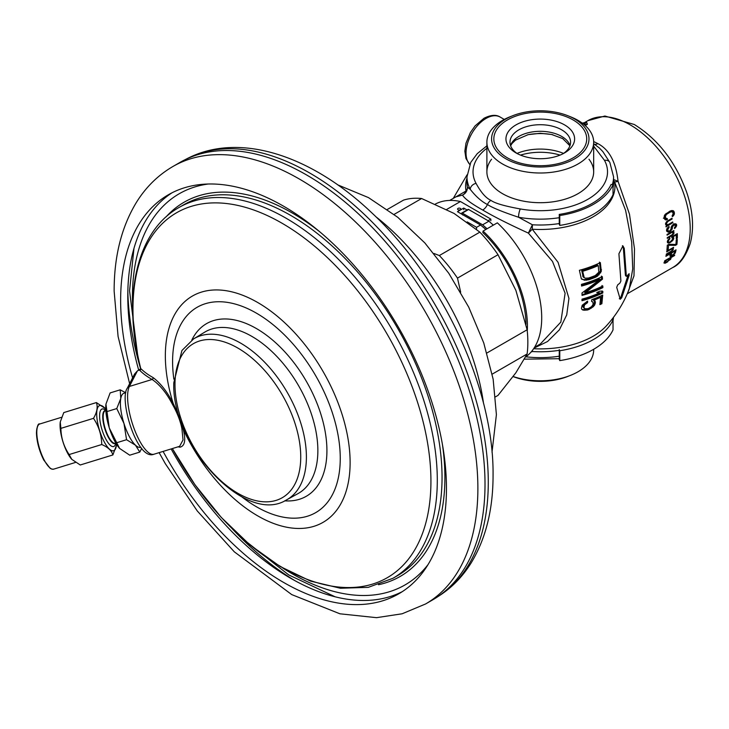 <?xml version="1.0" encoding="UTF-8"?>
<svg xmlns="http://www.w3.org/2000/svg" width="729" height="729" viewBox="0 0 729 729"><rect width="100%" height="100%" fill="white"/><g stroke="black" fill="none" stroke-linecap="round" stroke-linejoin="round"><path stroke-width="1.09" d="M127.302 388.174A4.037 3.645 27.2 0 1 129.388 386.461A36.887 11.618 -107.1 0 0 133.826 427.823A36.887 11.618 -107.1 0 0 153.956 454.231C137.216 461.238 118.772 399.428 127.302 388.174L134.61 373.968L137.398 370.897L140.533 368.901M179.607 446.348L183.034 439.933L181.922 428.807C180.382 420.906 177.202 412.705 172.372 404.203C166.522 392.94 159.769 384.693 152.133 379.463A433.828 126.317 157.1 0 1 139.804 370.432L139.85 369.403M179.708 417.48L173.229 403.511C167.242 391.765 160.508 383.099 153.017 377.531A432.233 125.853 157.1 0 1 140.733 368.537L140.733 368.537A1.613 1.531 -45.3 0 1 139.804 370.432M428.005 564.656A225.835 130.391 60 0 1 282.77 568.028M132.705 308.094A225.835 130.391 60 0 1 132.432 297.15A225.835 130.391 -120 0 1 208.248 184.009M178.013 446.831A432.233 56.133 -19.6 0 0 180.036 447.178A1.613 1.558 98.6 0 0 179.261 446.449M180.036 447.178C184.938 445.948 185.977 439.915 183.152 429.099L181.184 421.827M153.017 377.531A1.613 1.504 -61.1 0 1 152.133 379.463L129.388 386.461L137.398 370.897M138.683 370.068A230.382 133.015 -120 0 1 127.785 296.12A230.382 133.015 60 0 1 171.989 192.811M171.151 448.946A230.382 133.015 -120 0 0 402.262 591.656M163.105 451.415A230.382 133.015 -120 0 0 398.745 593.816A230.382 133.015 -120 0 0 446.458 488.348A230.382 133.015 60 0 0 345.892 256.499A230.382 133.015 60 0 0 168.363 194.771A230.382 133.015 60 0 0 120.64 300.239A230.382 133.015 -120 0 0 132.596 377.877M172.964 166.467L180.099 162.348A252.599 145.836 60 0 1 183.981 160.243A252.599 145.836 60 0 1 377.239 232.669A252.599 145.836 60 0 1 485.013 484.229A252.599 145.836 60 0 1 436.461 597.552A252.599 145.836 60 0 1 432.698 599.858L425.554 603.986A252.599 145.836 -120 0 0 477.878 488.348A252.599 145.836 60 0 0 367.616 234.146A252.599 145.836 60 0 0 172.964 166.467C158.157 175.115 146.028 186.988 136.578 202.106C121.533 226.792 114.061 256.48 114.143 291.172L118.08 336.433L129.625 383.664M495.556 396.813L498.007 395.4L515.868 372.783L527.131 353.966A109.04 62.958 -120 0 0 527.131 329.772L515.868 290.342L498.007 254.713A109.04 62.958 -120 0 0 479.864 232.141L454.039 213.424L421.617 198.516A109.04 62.958 -120 0 0 403.474 200.138L387.372 209.433M460.673 292.201L457.484 278.113A109.04 62.958 -120 0 0 439.341 255.542L433.965 253.482M498.007 254.713L457.484 278.113M527.131 329.772L486.936 352.982M479.864 232.141L439.341 255.542M421.617 198.516L394.088 214.408M527.131 353.966L492.193 374.141M534.02 348.125L547.57 341.491L559.407 329.79L566.734 314.892L568.939 298.389L558.068 262.303L532.243 229.225A74.668 43.111 0 0 0 614.52 181.731L625.591 210.326L631.688 242.21L632.726 268.946L629.264 288.921C623.878 302.881 616.123 315.32 606.018 326.228A74.668 43.111 180 0 1 533.628 348.717M628.726 274.013L629.255 274.997L621.737 297.742L620.224 299.255L616.707 287.372L617.691 284.866A96.766 55.869 0 0 0 619.923 283.08L620.889 281.011L618.912 253.747L622.931 245.873L624.27 248.398L626.311 275.69L627.031 276.109A96.766 55.869 0 0 0 628.726 274.013L629.2 273.739M626.12 275.58L627.031 276.109M595.484 277.257A95.8 55.313 0 0 1 588.841 279.736L584.521 280.228L581.305 278.751L579.391 270.304A93.385 53.919 0 0 0 600.35 262.622L601.297 271.352L597.57 276.091L595.484 277.257L594.609 276.756A94.579 54.602 180 0 1 587.948 279.216L583.61 279.699L581.523 279.107M602.865 287.645A96.921 55.96 0 0 1 582.043 295.409L581.997 292.976L600.031 279.426A96.319 55.614 0 0 1 581.596 286.041L581.45 284.346A96.119 55.495 0 0 0 602.291 276.601L602.5 279.134L585.414 292.803A96.884 55.933 0 0 0 602.837 286.023L602.865 287.645L601.999 287.144A95.709 55.258 180 0 1 582.034 294.634M602.801 292.967A96.829 55.905 0 0 1 581.979 300.731L582.024 299.145A96.884 55.942 0 0 0 599.621 292.894L596.714 292.557A96.921 55.96 0 0 0 600.049 291.108L602.837 291.381L602.801 292.967L601.935 292.466L601.981 290.889M601.89 303.692A95.554 55.167 0 0 1 599.894 304.649L600.632 297.304A96.583 55.769 0 0 1 593.889 300.148L595.429 302.025L594.709 304.977L593.242 306.736L589.041 309.442A95.453 55.112 0 0 1 587.2 310.062L583.091 310.135L581.788 309.306L581.432 308.185L582.198 305.26L587.638 301.095L587.547 302.644L584.603 304.813L583.883 307.492L585.114 308.814L587.838 308.668A95.69 55.249 0 0 0 588.759 308.358L591.574 306.654L593.105 304.403L592.896 302.025L591.647 301.487L591.757 299.683A96.693 55.823 0 0 0 602.701 295.054L601.89 303.692L601.024 303.191A94.333 54.456 180 0 1 600.022 303.674M584.184 277.621L582.671 271.279A93.831 54.174 0 0 0 598.263 265.547L597.379 265.037A92.592 53.454 180 0 1 581.751 270.741L583.273 277.102L585.259 278.205L588.64 278.013A95.526 55.149 0 0 0 595.292 275.535L598.837 272.19L598.263 265.547M532.38 350.449A8.074 0.711 -86.4 0 1 532.389 351.524L531.058 352.052M613.581 180.227A8.074 6.561 -10.6 0 0 614.52 181.731A8.074 2.223 152.7 0 0 618.046 181.339L629.473 214.153L634.485 248.826L633.993 275.844L627.651 292.903M593.661 141.544L597.826 143.604C609.225 149.5 615.969 162.075 618.046 181.339L613.581 179.498M466.979 178.149A74.668 43.111 0 0 0 466.041 191.007A8.074 6.561 169.4 0 0 467.407 187.244L470.278 189.376C475.9 196.557 481.614 201.596 487.428 204.512C491.957 207.574 502.327 211.811 518.538 217.242L532.389 224.769A8.074 0.711 93.6 0 1 532.243 229.225L528.388 233.107L532.389 224.769A73.301 42.318 0 0 0 559.772 223.484M540.408 343.933L560.829 322.109L565.112 293.231L552.5 261.438L528.388 233.107C508.605 224.076 493.387 216.395 482.735 210.043A8.074 4.666 120 0 0 487.428 204.512A6.06 3.499 120 0 1 490.936 200.366C494.727 203.218 504.523 206.088 520.333 208.95A67.241 38.819 0 0 0 587.829 199.327A67.241 38.819 0 0 0 604.496 160.362L593.67 146.137M532.006 350.922L532.389 351.524A73.301 42.318 180 0 0 559.571 350.284M449.72 200.429L455.88 196.866L462.514 195.071A8.074 7.244 -93.3 0 0 466.041 191.007L454.012 197.951M588.977 159.241A53.39 30.828 180 0 1 570.597 197.249A53.39 30.828 180 0 1 502.527 193.677A53.39 30.828 0 0 0 560.71 200.357A53.39 30.828 0 0 0 593.67 171.88L593.67 142.182A53.39 30.828 0 0 0 578.033 120.385A53.39 30.828 180 0 0 568.921 116.166M491.583 159.241A53.39 30.828 180 0 0 502.527 193.677A53.39 30.828 180 0 1 486.89 171.88L486.89 142.182A53.39 30.828 180 0 1 511.64 116.166M674.826 251.159L671.637 252.999A84.81 48.961 60 0 1 671.108 255.205L672.831 254.786L674.298 253.364A84.81 48.961 60 0 0 674.826 251.159L674.289 250.849M669.869 258.704L666.871 259.989L665.258 261.72A84.81 48.961 60 0 1 665.094 262.158L666.424 262.158L669.696 259.679A84.81 48.961 60 0 0 669.933 259.023L669.094 258.248M672.038 210.499L674.07 211.665L672.038 210.499L669.997 211.128L665.021 214.545L664.073 217.433A84.81 48.961 60 0 1 664.42 218.828L665.377 219.839L667.463 219.493L664.484 217.771L663.381 218.226M674.07 211.665A84.81 48.961 60 0 1 674.416 213.059L674.097 214.8L672.357 216.668A84.81 48.961 60 0 0 672.147 215.757L673.14 213.788A84.81 48.961 60 0 0 672.794 212.403L670.625 210.872M667.463 219.493A84.81 48.961 60 0 0 667.263 218.582L665.695 218.089A84.81 48.961 60 0 0 665.349 216.704L666.26 214.563L670.252 212.075L671.874 211.683L674.416 213.059M666.47 226.528L672.831 222.7A84.81 48.961 60 0 0 672.703 221.962L668.019 224.669L666.506 224.076A84.81 48.961 60 0 0 666.388 223.484L667.882 221.452L672.138 219.001A84.81 48.961 60 0 0 671.983 218.244L666.907 221.343L665.541 223.967A84.81 48.961 60 0 1 665.65 224.568L666.962 225.279L665.951 226.19A84.81 48.961 60 0 1 666.069 226.919L666.47 226.528L665.951 226.236M675.163 228.013L676.667 225.334A84.81 48.961 60 0 0 676.576 224.623L675.783 223.839L673.979 224.104L672.302 225.225L671.044 227.812A84.81 48.961 60 0 1 671.154 228.669L670.024 230.683L668.721 231.139L667.964 230.51A84.81 48.961 60 0 0 667.819 229.371L669.149 227.357A84.81 48.961 60 0 0 669.022 226.491L667.19 228.177L666.543 230.109A84.81 48.961 60 0 1 666.689 231.248L668.384 232.223L670.325 231.403L672.43 227.931A84.81 48.961 60 0 0 672.329 227.074L673.888 225.088L675.3 225.361A84.81 48.961 60 0 1 675.409 226.218L674.443 227.676A84.81 48.961 60 0 1 674.535 228.523L675.163 228.013L674.498 227.63M671.318 235.996L674.015 233.043A84.81 48.961 60 0 0 673.979 232.496L672.831 231.868L673.888 231.248A84.81 48.961 60 0 0 673.833 230.555L667.026 234.483A84.81 48.961 60 0 1 667.09 235.175L671.974 232.351L673.131 232.979L672.348 234.574L667.245 237.654A84.81 48.961 60 0 1 667.281 238.328L671.318 235.996L670.716 235.649M668.63 242.001L668.42 241.6A84.81 48.961 60 0 0 668.42 240.807L669.896 238.748A84.81 48.961 60 0 0 669.869 237.936L667.354 241.417A84.81 48.961 60 0 1 667.363 242.21L668.192 243.039L670.097 242.584L672.876 240.333L673.742 238.529A84.81 48.961 60 0 0 673.742 237.736L672.867 236.889L676.266 234.929A84.81 48.961 60 0 1 676.266 238.766L677.332 238.146A84.81 48.961 -120 0 0 677.314 233.644L671.783 236.834A84.81 48.961 60 0 1 671.81 237.772L672.676 238.347A84.81 48.961 60 0 1 672.676 239.139L670.325 241.809L669.049 242.156L667.39 241.29M676.895 244.507A84.81 48.961 60 0 0 677.287 239.449L676.22 240.06A84.81 48.961 60 0 1 675.892 244.497L668.994 244.233L667.29 245.217A84.81 48.961 60 0 1 666.898 250.275L668.174 249.537A84.81 48.961 60 0 0 668.529 245.254L675.4 245.363L676.895 244.507L675.947 243.96M670.279 252.325L673.25 249.528A84.81 48.961 60 0 0 673.332 249.045L672.43 248.562L673.496 247.951A84.81 48.961 60 0 0 673.578 247.331L666.771 251.268A84.81 48.961 60 0 1 666.689 251.879L671.582 249.054L672.484 249.537L671.473 250.995L666.342 254.056A84.81 48.961 60 0 1 666.233 254.658L670.279 252.325L669.814 252.052M672.639 255.46L675.391 252.635A84.81 48.961 60 0 0 676.038 249.837L666.051 255.606A84.81 48.961 60 0 1 665.896 256.316L670.361 253.738A84.81 48.961 60 0 1 669.86 255.824L671.181 256.207L672.639 255.46L672.138 255.177M667.7 261.829L665.194 263.196L663.955 262.996A84.81 48.961 60 0 0 664.192 262.34L665.805 260.608L664.529 261.337A84.81 48.961 60 0 0 664.711 260.782L674.708 255.013A84.81 48.961 60 0 1 674.525 255.569L670.06 258.148L670.999 258.403A84.81 48.961 60 0 1 670.762 259.059L667.345 261.629M671.637 252.999L671.099 252.69M671.108 255.205L670.151 254.649M671.4 211.319A80.773 46.638 -120 0 0 671.227 210.654M673.651 224.505L673.778 223.666M666.051 218.582L664.073 217.433M665.695 218.089L664.073 217.16M665.349 216.704L664.228 216.057M665.404 215.957L664.484 215.429M665.705 215.246L664.884 214.773M666.26 214.563L665.449 214.098M667.062 213.916L666.215 213.424M670.252 212.075L669.313 211.528M671.145 211.738L670.051 211.109M671.874 211.683L670.534 210.909M673.386 215.902L672.539 215.419M674.097 214.8L673.095 214.226M674.38 213.943L672.976 213.132M673.651 211.009L672.976 210.617M666.37 219.958L664.42 218.828M667.299 225.89L666.68 225.534M672.831 222.7L672.129 222.299M666.825 224.541L665.559 223.812M666.506 224.076L665.595 223.548M666.388 223.484L665.714 223.092M666.698 222.637L666.133 222.309M667.281 221.971L666.643 221.607M667.882 221.452L667.245 221.078M672.138 219.001L671.409 218.572M666.962 225.279L665.65 224.523M675.965 227.102L675.264 226.701M676.539 226.163L675.318 225.461M676.667 225.334L674.307 223.967M676.576 224.623L675.118 223.785M676.293 224.167L675.71 223.83M668.247 230.956L666.561 229.981M667.964 230.51L666.598 229.717M667.819 229.371L666.88 228.824M667.955 228.669L667.172 228.223M668.529 227.876L667.855 227.484M669.149 227.357L668.429 226.947M668.384 232.223L666.689 231.248M669.268 232.013L666.598 230.473M670.325 231.403L669.55 230.956M671.145 230.628L670.452 230.227M671.938 229.571L671.072 229.07M672.302 228.769L671.081 228.059M672.43 227.931L671.172 227.202M672.329 227.074L671.418 226.555M672.484 226.528L671.691 226.072M672.849 225.844L672.147 225.443M673.468 225.334L672.721 224.906M673.888 225.088L673.086 224.623M674.553 224.869L673.605 224.322M675.036 225.051L673.687 224.268M671.974 232.351L671.345 231.995M672.42 232.387L671.546 231.877M672.876 232.551L671.628 231.831M672.375 235.248L671.828 234.938M673.013 234.747L672.457 234.428M673.423 234.228L672.84 233.891M673.824 233.572L673.086 233.143M674.015 233.043L671.774 231.749M673.979 232.496L672.903 231.868M672.831 231.868L672.202 231.503M673.888 231.248L673.259 230.883M672.457 237.936L671.81 237.563M668.42 241.6L667.454 241.044M668.42 240.807L667.709 240.397M668.63 240.151L668.056 239.823M669.049 239.504L668.548 239.212M669.896 238.748L669.34 238.429M668.192 243.039L667.527 242.648M669.04 242.939L667.363 241.964M670.097 242.584L669.277 242.11M670.944 242.092L670.388 241.773M672.01 241.217L671.518 240.934M672.876 240.333L672.311 240.014M673.523 239.312L672.676 238.82M673.742 238.529L671.801 237.408M673.742 237.736L671.983 236.725M672.867 236.889L672.275 236.551M676.266 234.929L675.683 234.583M677.332 238.146L676.284 237.545M675.4 245.363L673.787 244.434M668.174 249.537L667.044 248.89M668.529 245.254L667.882 244.88M671.582 249.054L671.09 248.771M671.974 249.054L671.291 248.662M672.348 249.172L671.373 248.607M672.493 250.621L672.038 250.357M672.976 250.011L672.411 249.683M673.25 249.528L671.518 248.525M673.332 249.045L672.493 248.562M672.43 248.562L671.947 248.279M673.496 247.951L673.004 247.669M675.027 253.328L674.398 252.963M675.391 252.635L674.598 252.17M670.361 253.738L669.823 253.428M670.434 256.362L669.887 256.052M671.181 256.207L669.942 255.496M671.792 255.952L670.079 254.968M671.227 255.423L670.124 254.786M670.379 259.624L669.833 259.305M670.762 259.059L669.222 258.175M670.999 258.403L670.361 258.039M665.194 263.196L664.11 262.568M666.005 262.814L665.504 262.531M666.16 260.581L665.604 260.262M669.559 258.613L669.012 258.303M665.149 262.476L664.383 262.03M665.094 262.158L664.52 261.829M486.89 148.279A67.241 38.819 0 0 0 476.064 183.398A6.06 4.72 151.7 0 0 470.278 189.376A73.301 42.318 0 0 1 466.979 176.828L466.979 182.697A73.301 42.318 0 0 0 467.407 187.244C467.407 190.843 465.776 193.449 462.514 195.071C464.592 198.671 471.335 203.664 482.735 210.043M513.17 376.519A53.39 30.828 0 0 0 566.77 376.729A53.39 30.828 0 0 0 593.67 349.966L593.67 349.291M563.034 153.746A30.29 17.487 0 0 0 570.57 142.201A30.29 17.487 0 0 0 561.694 129.835A30.29 17.487 0 0 0 528.689 126.044A30.29 17.487 0 0 0 509.99 142.201A30.29 17.487 0 0 0 517.526 153.746M516.004 152.917A34.327 19.82 0 0 0 564.556 152.917A34.327 19.82 0 0 0 564.556 124.887A34.327 19.82 0 0 0 516.004 124.887A34.327 19.82 0 0 0 516.004 152.917L516.004 152.917M507.439 157.865A46.446 26.818 180 0 1 507.439 119.948A46.446 26.818 180 0 1 573.122 119.948A46.446 26.818 180 0 1 573.122 157.865A46.446 26.818 180 0 1 507.439 157.865M593.67 142.182A53.39 30.828 0 0 1 560.71 170.659A53.39 30.828 0 0 1 502.527 163.979A53.39 30.828 180 0 1 486.89 142.182M625.409 275.17L623.35 247.869L622.438 245.7M619.313 298.735L620.826 297.213L628.325 274.469M594.609 276.756L598.281 274.286L600.423 270.851L599.466 262.112M601.999 287.144L601.981 285.522M585.414 292.803L584.521 292.283L601.644 278.633L601.434 276.1M600.031 279.426L599.165 278.925A95.107 54.912 180 0 1 581.532 285.285M597.452 292.247L599.621 292.894M601.935 292.466A95.608 55.204 180 0 1 582.006 299.947M584.248 308.358L582.972 306.973L583.127 305.451L586.681 301.651M582.179 309.606L586.298 309.543A94.232 54.402 180 0 0 588.148 308.923L592.367 306.235L593.825 304.476L594.554 301.524L593.014 299.637A95.371 55.067 180 0 0 599.767 296.803L600.632 297.304M601.024 303.191L601.789 295.5M591.656 301.359L592.896 302.025M601.498 269.712L600.623 269.211M584.521 280.228L583.61 279.699M586.481 280.209L585.578 279.69M588.841 279.736L587.948 279.216M597.57 276.091L596.696 275.589M599.156 274.787L598.281 274.286M600.641 272.892L599.776 272.391M601.297 271.352L600.423 270.851M583.537 276.601L582.626 276.072M582.671 271.279L581.751 270.741M602.5 279.134L601.644 278.633M583.883 307.492L582.972 306.973M584.029 305.97L583.127 305.451M584.603 304.813L583.701 304.294M585.624 303.756L584.722 303.237M587.547 302.644L586.654 302.125M584.913 310.308L584.002 309.789M587.2 310.062L586.298 309.543M589.041 309.442L588.148 308.923M591.374 308.148L590.49 307.638M593.242 306.736L592.367 306.235M594.709 304.977L593.825 304.476M595.274 303.546L594.399 303.045M595.429 302.025L594.554 301.524M595.101 300.922L594.226 300.421M593.889 300.148L593.014 299.637M574.716 119.018A48.697 28.112 0 0 0 521.645 112.931A48.697 28.112 0 0 0 491.583 138.902A48.697 28.112 0 0 0 505.844 158.785A48.697 28.112 0 0 0 558.915 164.882A48.697 28.112 0 0 0 588.977 138.902A48.697 28.112 0 0 0 574.716 119.018M568.921 375.982A48.697 28.112 180 0 1 513.125 376.583M613.034 184.783L613.034 194.67A75.324 43.485 0 0 1 559.772 225.425L559.772 215.529A75.324 43.485 0 0 0 613.034 184.783L611.084 184.483A73.301 42.318 0 0 1 559.252 214.408L559.252 224.295L559.772 225.425M559.772 215.529L559.252 214.408M559.252 359.497L559.772 360.618L559.772 350.731L559.252 349.601L559.252 359.497A73.301 42.318 0 0 0 559.772 359.415M611.604 319.758L613.034 319.976L613.034 329.873A75.324 43.485 0 0 1 559.772 360.618M559.772 350.731A75.324 43.485 0 0 0 613.034 319.976M585.223 125.534L587.401 124.276L586.69 122.436A86.833 50.128 -120 0 0 582.261 123.128M586.69 122.436L583.637 124.194M587.401 124.276A84.81 48.961 -120 0 0 584.266 124.705M105.823 410.309L104.393 409.452A19.647 6.187 -107.1 0 0 102.096 408.987A19.647 6.187 -107.1 0 0 99.891 420.132A19.647 6.187 -107.1 0 0 105.805 439.04A19.647 6.187 72.9 0 0 113.651 446.54A19.647 6.187 72.9 0 0 115.282 444.872L115.984 443.35M115.811 443.068L115.291 443.232A16.958 5.34 72.9 0 1 108.521 436.753A16.958 5.34 -107.1 0 1 103.409 420.423A16.958 5.34 -107.1 0 1 105.322 410.801L105.842 410.646M119.602 448.444A28.267 8.903 -107.1 0 1 119.547 448.381A28.267 8.903 -107.1 0 1 109.377 428.187L109.222 427.686A28.267 8.903 -107.1 0 1 105.942 404.148A28.267 8.903 -107.1 0 1 105.951 404.103L110.125 392.922L120.203 389.824L125.689 392.712M119.547 448.381L129.726 455.188L139.795 452.089L135.466 445.191L126.564 439.705L123.957 423.431L116.768 408.568L120.777 398.49L120.203 389.824M109.222 427.686L105.942 404.148M119.647 448.499L109.377 428.187M141.699 448.381L139.795 452.089M116.485 442.804L126.564 439.705M106.689 411.666L116.768 408.568M140.779 447.223L140.597 447.278A28.267 8.903 72.9 0 1 135.466 445.191A28.267 8.903 72.9 0 1 129.315 436.489A28.267 8.903 -107.1 0 1 123.957 423.431A28.267 8.903 -107.1 0 1 120.777 398.49A28.267 8.903 -107.1 0 1 123.985 393.232L125.816 392.667M105.833 410.536A17.296 5.449 72.9 0 0 104.921 410.573A17.296 5.449 72.9 0 0 102.971 420.387A17.296 5.449 72.9 0 0 108.184 437.036A17.296 5.449 72.9 0 0 115.091 443.642A17.296 5.449 72.9 0 0 115.865 443.159M116.522 444.234A23.629 7.436 -107.1 0 1 116.412 445.364A23.629 7.436 -107.1 0 1 104.156 441.71A23.629 7.436 -107.1 0 1 96.711 413.133A23.629 7.436 -107.1 0 1 105.049 408.404A23.629 7.436 -107.1 0 1 105.769 409.279M116.403 445.465L112.877 454.951C111.728 450.686 108.01 447.214 101.741 444.526C101.559 435.003 98.807 426.274 93.503 418.337C97.03 412.295 97.987 407.037 96.392 402.572L104.949 408.295M101.741 444.526L69.127 454.559C63.815 446.613 61.072 437.883 60.881 428.37L60.261 421.991L63.769 412.596L96.392 402.572M93.503 418.337L60.881 428.37M71.697 459.252A23.629 7.436 -107.1 0 1 71.606 459.142A23.629 7.436 -107.1 0 1 67.515 452.973A23.629 7.436 -107.1 0 1 60.234 422.182A23.629 7.436 -107.1 0 1 60.252 422.082M112.877 454.951L80.254 464.984L71.779 459.352L69.127 454.559M467.171 221.898L476.566 227.33L476.566 228.979M526.001 324.369A86.833 50.128 -120 0 0 482.853 232.606L483.063 231.075A88.847 51.294 60 0 1 527.267 331.103M488.038 220.705L490.845 219.083L490.845 220.732M476.566 227.33L480.566 225.015L461.12 213.797L461.648 213.15A1.148 0.665 60 0 1 461.758 213.059A1.148 0.665 60 0 1 462.332 213.114L468.61 209.487L488.895 221.197L493.342 225.143L497.342 222.837A88.847 51.294 60 0 1 525.618 356.991M485.888 229.444L480.566 225.015M483.063 231.075L487.063 228.769L482.616 224.824L462.332 213.114M435.386 204.056A88.847 51.294 60 0 1 460.427 201.523L490.845 219.083M446.713 209.433L460.427 201.523M467.089 209.979L463.753 208.057L457.466 211.683L461.12 213.797M458.04 208.385A1.613 0.929 0 0 0 457.566 209.05A1.613 0.929 0 0 0 458.568 209.906A1.613 0.929 0 0 0 460.327 209.706A1.613 0.929 0 0 0 460.801 209.05A1.613 0.929 0 0 0 459.799 208.184A1.613 0.929 0 0 0 458.04 208.385M487.063 228.769L493.342 225.143M482.616 224.824L488.895 221.197M461.894 213.014L467.936 209.524A1.148 0.665 60 0 1 468.036 209.433A1.148 0.665 60 0 1 468.61 209.487M463.753 208.057L463.753 209.706M462.678 214.991A1.23 0.711 60 0 1 463.289 215.046M140.588 368.3A1.613 1.54 -9.2 0 1 139.603 370.04L137.872 370.569M140.615 368.564A1.613 1.558 15.9 0 1 139.576 369.849L138.474 370.186M172.39 448.563A210.708 121.652 -120 0 0 416.578 546.632A210.708 121.652 -120 0 0 290.743 228.56A210.708 121.652 -120 0 0 140.733 368.537M140.724 368.737L140.579 368.282C122.162 296.566 136.387 231.448 178.924 207.537A214.044 123.584 60 0 1 392.967 331.121A214.044 123.584 60 0 1 392.967 578.279L368.273 587.346L340.425 588.248L310.682 581.15L280.146 566.488L249.938 544.918L221.179 517.317L194.971 484.767L172.354 448.572M392.967 578.279L397.715 575.536A214.044 123.584 -120 0 0 397.715 328.378A214.044 123.584 -120 0 0 183.672 204.803L178.924 207.537M166.103 216.85A216.066 124.741 60 0 1 319.922 231.922M442.348 443.979A216.066 124.741 60 0 1 378.497 584.731M172.372 404.203L173.229 403.511A130.655 75.433 60 0 1 165.346 355.861A130.655 75.433 -120 0 1 257.738 302.526A130.655 75.433 -120 0 1 350.12 462.541A130.655 75.433 60 0 1 286.415 527.167A130.655 75.433 60 0 1 183.152 429.099A1.613 0.957 -13.3 0 0 181.922 428.807M173.876 379.18A118.554 68.444 60 0 1 172.591 361.557A118.554 68.444 -120 0 1 256.426 313.16A118.554 68.444 -120 0 1 340.252 458.359A118.554 68.444 60 0 1 241.8 496.832M284.674 500.841A99.7 57.564 60 0 0 326.92 450.659A99.7 57.564 -120 0 0 270.851 338.611A99.7 57.564 -120 0 0 191.836 340.042M317.862 450.613A93.239 53.828 -120 0 0 276.783 356.39A93.239 53.828 -120 0 0 204.749 332.142L193.622 338.885A92.957 53.673 60 0 1 265.447 363.06A92.957 53.673 60 0 1 306.399 457.001A92.957 53.673 60 0 1 286.57 499.884L297.97 493.615A93.239 53.828 60 0 0 317.862 450.613M300.74 456.974A88.92 51.34 60 0 1 237.864 493.278A88.92 51.34 60 0 1 174.987 384.374A88.92 51.34 60 0 1 237.864 348.07A88.92 51.34 60 0 1 300.74 456.974M127.839 291.263A242.502 140.014 -120 0 0 140.588 368.701M232.679 529.254A242.502 140.014 -120 0 0 294.917 580.658M183.981 160.243L187.481 158.457A252.389 145.718 -120 0 1 380.584 230.829A252.389 145.718 -120 0 1 488.275 482.179A252.389 145.718 60 0 1 439.76 595.411L436.461 597.552M483.491 403.173A187.781 108.411 -120 0 0 375.827 216.704M613.034 187.854A73.301 42.318 0 0 0 613.581 182.697L613.581 176.828L609.836 162.439L602.847 151.605L599.311 147.923L593.67 143.704M525.855 356.809A73.301 42.318 0 0 0 559.772 356.117M613.034 320.478A73.301 42.318 0 0 0 613.499 317.325M520.333 208.95A6.06 1.467 100.2 0 0 518.538 217.242A73.301 42.318 0 0 0 559.772 217.625M612.314 184.674A73.301 42.318 0 0 0 613.581 176.828M584.284 122.736L587.829 120.686A84.81 48.961 60 0 1 630.239 124.887A84.81 48.961 60 0 1 685.643 199.628A84.81 48.961 60 0 1 672.639 267.589L627.268 293.778M469.768 164.362A28.267 16.32 -60 0 1 468.246 141.262A28.267 16.32 -60 0 1 486.024 118.463A28.267 16.32 -60 0 1 500.158 117.059L504.258 119.428M476.064 183.398C481.031 192.52 485.988 198.17 490.945 200.366M604.496 160.362A6.06 4.72 -28.3 0 1 609.836 162.439M597.826 143.604A8.074 4.666 -60 0 1 594.645 144.324M563.526 153.409A39.776 22.963 0 0 0 517.034 153.409M527.741 134.747A39.776 22.963 180 0 1 552.828 134.747M560.054 155.104A42.382 24.467 0 0 0 520.515 155.104M510.537 145.499A30.29 17.487 180 0 1 531.395 132.077A30.29 17.487 180 0 1 561.694 136.432A30.29 17.487 0 0 1 570.023 145.499M624.27 248.398L623.35 247.869M629.255 274.997L628.362 274.487M621.737 297.742L620.826 297.213M53.682 469.148A23.629 7.436 -107.1 0 1 44.25 460.127A23.629 7.436 -107.1 0 1 37.133 437.382A23.629 7.436 -107.1 0 1 39.794 423.977C38.19 423.194 37.079 426.11 36.45 432.725C36.751 441.738 39.193 450.85 43.776 460.063L50.183 468.337L51.75 469.111L53.682 469.148L75.47 462.441M43.767 459.944A23.018 7.244 -107.1 0 1 37.671 426.347M153.956 454.231L179.698 446.312M133.972 248.334L129.552 290.835L137.754 355.825M243.969 539.788L288.693 574.899L335.167 596.814M193.622 338.885L181.922 350.521L173.803 382.725C171.279 445.127 245.664 525.891 286.57 499.884M425.554 603.986L402.126 613.782L376.501 617.673L339.933 613.8L291.709 594.582L234.282 551.798L197.24 510.92L165.301 463.653L159.132 452.645M187.481 158.457C239.978 131.466 312.003 155.86 371.69 212.74C442.713 278.615 493.97 388.584 493.059 475.08C493.105 509.544 485.769 538.877 471.043 563.098C462.742 576.42 452.317 587.191 439.76 595.411M492.011 452.171L496.403 414.637L493.15 379.208L483.746 342.931L468.72 307.137L448.8 273.311L424.843 242.93L397.788 217.324L368.491 197.614L337.664 184.829M524.452 359.16L559.252 358.704M613.034 320.888L613.508 317.306M453.292 198.361L467.052 174.832M469.731 164.444L465.949 158.485L464.847 151.176L465.968 143.221L470.36 132.614L475.071 125.907L484.001 118.262C490.799 114.845 496.185 114.444 500.158 117.059M466.979 176.828L470.797 162.321L477.222 153.682L486.89 145.846M587.829 120.686L604.897 116.029L634.276 124.486C658.05 139.294 675.464 161.738 686.518 191.827C693.015 210.954 694.263 228.159 690.245 243.431C685.725 256.389 679.856 264.445 672.639 267.589M540.69 343.769L534.53 347.323M569.923 145.791L562.67 138.565L551.616 134.473L540.253 133.279L528.097 134.665L515.503 140.123L512.013 143.485L510.637 145.791M625.6 275.826L626.503 276.355M61.5 417.307L39.794 423.977M461.758 213.059L468.036 209.433"/></g></svg>
